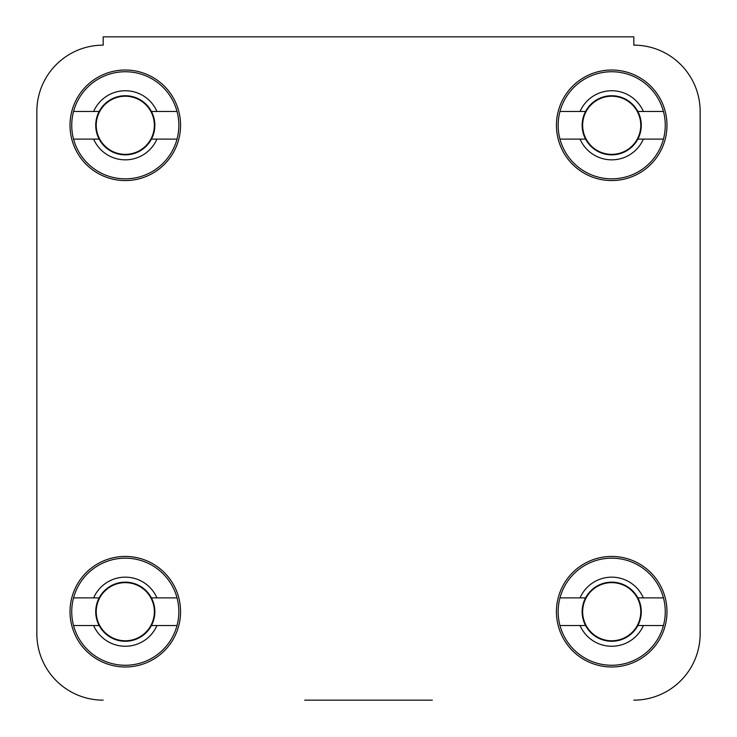 <?xml version="1.0" encoding="UTF-8"?>
<svg xmlns="http://www.w3.org/2000/svg" width="737" height="737" viewBox="0 0 737 737"><rect width="100%" height="100%" fill="white"/><g stroke="black" fill="none" stroke-linecap="round" stroke-linejoin="round"><path stroke-width="1.11" d="M432.306 700.15L304.694 700.15M36.85 111.471L36.85 633.82L36.85 111.471A66.33 66.33 0 0 1 103.18 45.141L103.18 36.85L633.82 36.85L633.82 45.141A66.33 66.33 0 0 1 700.15 111.471L700.15 633.82L700.15 111.471M180.565 611.71A55.275 55.275 0 0 0 125.29 556.435A55.275 55.275 0 0 0 70.015 611.71A55.275 55.275 0 0 0 125.29 666.985A55.275 55.275 0 0 0 180.565 611.71M666.985 611.71A55.275 55.275 0 0 0 611.71 556.435A55.275 55.275 0 0 0 556.435 611.71A55.275 55.275 0 0 0 611.71 666.985A55.275 55.275 0 0 0 666.985 611.71M666.985 125.29A55.275 55.275 0 0 0 611.71 70.015A55.275 55.275 0 0 0 556.435 125.29A55.275 55.275 0 0 0 611.71 180.565A55.275 55.275 0 0 0 666.985 125.29M180.565 125.29A55.275 55.275 0 0 0 125.29 70.015A55.275 55.275 0 0 0 70.015 125.29A55.275 55.275 0 0 0 125.29 180.565A55.275 55.275 0 0 0 180.565 125.29M700.15 633.82A66.33 66.33 0 0 1 633.82 700.15M103.18 700.15A66.33 66.33 0 0 1 36.85 633.82M177.027 597.891A53.552 53.552 0 0 1 125.29 665.262A53.552 53.552 0 0 1 73.553 597.891A53.552 53.552 0 0 1 177.027 597.891L151.426 597.891A29.563 29.563 0 0 1 125.29 641.273A29.563 29.563 0 0 1 99.154 597.891A29.563 29.563 0 0 1 151.426 597.891M177.027 625.529L156.953 625.529A34.547 34.547 0 0 1 93.627 625.529L73.553 625.529M156.953 625.529L151.426 625.529M73.553 597.891L93.627 597.891A34.547 34.547 0 0 1 156.953 597.891M93.627 597.891L99.154 597.891M99.154 625.529L93.627 625.529M177.027 111.471A53.552 53.552 0 0 1 125.29 178.842A53.552 53.552 0 0 1 73.553 111.471A53.552 53.552 0 0 1 177.027 111.471L151.426 111.471A29.563 29.563 0 0 1 125.29 154.853A29.563 29.563 0 0 1 99.154 111.471A29.563 29.563 0 0 1 151.426 111.471M177.027 139.109L156.953 139.109A34.547 34.547 0 0 1 93.627 139.109L73.553 139.109M156.953 139.109L151.426 139.109M73.553 111.471L93.627 111.471A34.547 34.547 0 0 1 156.953 111.471M93.627 111.471L99.154 111.471M99.154 139.109L93.627 139.109M663.447 111.471A53.552 53.552 0 0 1 611.71 178.842A53.552 53.552 0 0 1 559.973 111.471A53.552 53.552 0 0 1 663.447 111.471L637.846 111.471A29.563 29.563 0 0 1 611.71 154.853A29.563 29.563 0 0 1 585.574 111.471A29.563 29.563 0 0 1 637.846 111.471M663.447 139.109L643.373 139.109A34.547 34.547 0 0 1 580.047 139.109L559.973 139.109M643.373 139.109L637.846 139.109M559.973 111.471L580.047 111.471A34.547 34.547 0 0 1 643.373 111.471M580.047 111.471L585.574 111.471M585.574 139.109L580.047 139.109M663.447 597.891A53.552 53.552 0 0 1 611.71 665.262A53.552 53.552 0 0 1 559.973 597.891A53.552 53.552 0 0 1 663.447 597.891L637.846 597.891A29.563 29.563 0 0 1 611.71 641.273A29.563 29.563 0 0 1 585.574 597.891A29.563 29.563 0 0 1 637.846 597.891M663.447 625.529L643.373 625.529A34.547 34.547 0 0 1 580.047 625.529L559.973 625.529M643.373 625.529L637.846 625.529M559.973 597.891L580.047 597.891A34.547 34.547 0 0 1 643.373 597.891M580.047 597.891L585.574 597.891M585.574 625.529L580.047 625.529M96.225 611.71A29.065 29.065 0 0 1 125.29 582.645A29.065 29.065 0 0 1 154.355 611.71A29.065 29.065 0 0 1 125.29 640.775A29.065 29.065 0 0 1 96.225 611.71M96.225 125.29A29.065 29.065 0 0 1 125.29 96.225A29.065 29.065 0 0 1 154.355 125.29A29.065 29.065 0 0 1 125.29 154.355A29.065 29.065 0 0 1 96.225 125.29M582.645 125.29A29.065 29.065 0 0 1 611.71 96.225A29.065 29.065 0 0 1 640.775 125.29A29.065 29.065 0 0 1 611.71 154.355A29.065 29.065 0 0 1 582.645 125.29M582.645 611.71A29.065 29.065 0 0 1 611.71 582.645A29.065 29.065 0 0 1 640.775 611.71A29.065 29.065 0 0 1 611.71 640.775A29.065 29.065 0 0 1 582.645 611.71"/></g></svg>
